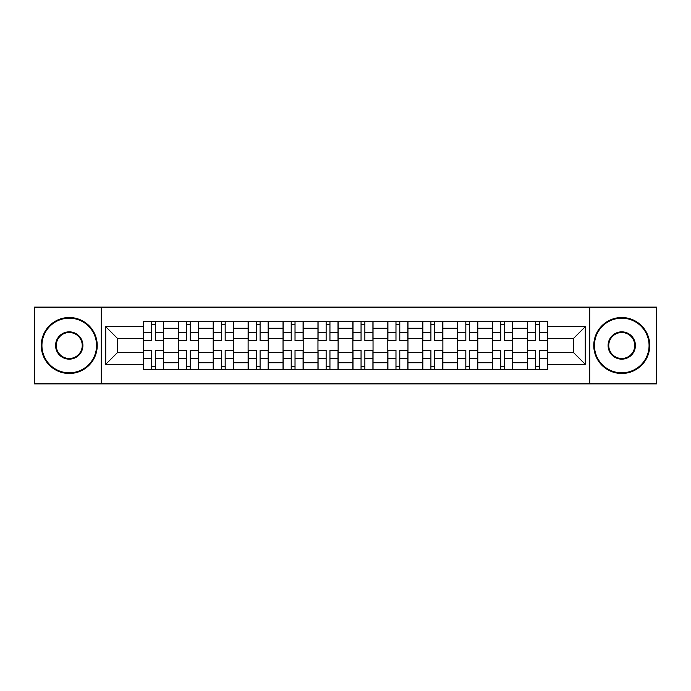 <?xml version="1.0" encoding="UTF-8"?>
<svg xmlns="http://www.w3.org/2000/svg" width="691" height="691" viewBox="0 0 691 691"><rect width="100%" height="100%" fill="white"/><g stroke="black" fill="none" stroke-linecap="round" stroke-linejoin="round"><path stroke-width="1.04" d="M589.734 383.894L656.45 383.894L656.45 307.106L34.55 307.106L34.55 383.894L589.734 383.894L589.734 307.106M178.269 369.564L178.269 328.26L163.499 328.26L163.499 369.564M163.499 328.26L163.499 321.436M178.269 328.26L178.269 321.436M198.421 321.436L198.421 369.564M213.199 369.564L213.199 321.436M233.342 321.436L233.342 369.564M248.121 369.564L248.121 321.436M268.263 321.436L268.263 369.564M283.042 369.564L283.042 321.436M303.194 321.436L303.194 369.564M317.964 369.564L317.964 321.436M338.115 321.436L338.115 369.564M352.885 369.564L352.885 321.436M373.036 321.436L373.036 369.564M387.806 369.564L387.806 321.436M407.958 321.436L407.958 369.564M422.737 369.564L422.737 321.436M442.879 321.436L442.879 369.564M457.658 369.564L457.658 321.436M477.801 321.436L477.801 369.564M492.579 369.564L492.579 321.436M512.731 321.436L512.731 369.564M527.501 369.564L527.501 321.436M527.501 352.436L512.731 352.436M492.579 352.436L477.801 352.436M457.658 352.436L442.879 352.436M422.737 352.436L407.958 352.436M387.806 352.436L373.036 352.436M352.885 352.436L338.115 352.436M317.964 352.436L303.194 352.436M283.042 352.436L268.263 352.436M248.121 352.436L233.342 352.436M213.199 352.436L198.421 352.436M178.269 352.436L163.499 352.436M527.501 338.564L512.731 338.564M492.579 338.564L477.801 338.564M457.658 338.564L442.879 338.564M422.737 338.564L407.958 338.564M387.806 338.564L373.036 338.564M352.885 338.564L338.115 338.564M317.964 338.564L303.194 338.564M283.042 338.564L268.263 338.564M248.121 338.564L233.342 338.564M213.199 338.564L198.421 338.564M178.269 338.564L163.499 338.564M117.608 352.436L143.348 352.436L143.348 338.564L117.608 338.564L117.608 352.436L105.74 364.304L105.74 326.696L143.348 326.696L143.348 338.564M547.652 338.564L547.652 352.436L573.392 352.436L573.392 338.564L547.652 338.564L547.652 321.436L143.348 321.436L143.348 326.696M547.652 326.696L585.26 326.696L585.26 364.304L547.652 364.304L547.652 352.436M143.348 352.436L143.348 369.564L547.652 369.564L547.652 364.304M143.348 364.304L105.74 364.304M101.266 383.894L101.266 307.106M155.328 366.204L151.519 366.204M151.519 324.796L155.328 324.796M190.25 366.204L186.44 366.204M186.44 324.796L190.25 324.796M225.171 366.204L221.37 366.204M221.37 324.796L225.171 324.796M260.092 366.204L256.292 366.204M256.292 324.796L260.092 324.796M295.022 366.204L291.213 366.204M291.213 324.796L295.022 324.796M329.944 366.204L326.135 366.204M326.135 324.796L329.944 324.796M364.865 366.204L361.056 366.204M361.056 324.796L364.865 324.796M399.787 366.204L395.978 366.204M395.978 324.796L399.787 324.796M434.708 366.204L430.908 366.204M430.908 324.796L434.708 324.796M469.63 366.204L465.829 366.204M465.829 324.796L469.63 324.796M504.56 366.204L500.75 366.204M500.75 324.796L504.56 324.796M539.481 366.204L535.672 366.204M535.672 324.796L539.481 324.796M105.74 326.696L117.608 338.564M573.392 352.436L585.26 364.304M573.392 338.564L585.26 326.696M155.328 340.689L155.328 321.661L163.387 321.661L163.387 340.689L155.328 340.689M151.519 324.571L155.328 324.571M143.46 321.661L151.519 321.661L143.46 321.661L143.46 340.689L151.519 340.689L151.519 321.661L155.328 321.661M151.519 350.311L151.519 369.34L143.46 369.34L143.46 350.311L151.519 350.311M155.328 366.429L151.519 366.429M163.387 369.34L155.328 369.34L163.387 369.34L163.387 350.311L155.328 350.311L155.328 369.34L151.519 369.34M190.25 340.689L190.25 321.661L198.308 321.661L198.308 340.689L190.25 340.689M186.44 324.571L190.25 324.571M178.382 321.661L186.44 321.661L178.382 321.661L178.382 340.689L186.44 340.689L186.44 321.661L190.25 321.661M225.171 340.689L225.171 321.661L233.23 321.661L233.23 340.689L225.171 340.689M221.37 324.571L225.171 324.571M213.303 321.661L221.37 321.661L213.303 321.661L213.303 340.689L221.37 340.689L221.37 321.661L225.171 321.661M186.44 350.311L186.44 369.34L178.382 369.34L178.382 350.311L186.44 350.311M190.25 366.429L186.44 366.429M198.308 369.34L190.25 369.34L198.308 369.34L198.308 350.311L190.25 350.311L190.25 369.34L186.44 369.34M221.37 350.311L221.37 369.34L213.303 369.34L213.303 350.311L221.37 350.311M225.171 366.429L221.37 366.429M233.23 369.34L225.171 369.34L233.23 369.34L233.23 350.311L225.171 350.311L225.171 369.34L221.37 369.34M69.247 372.812A27.312 27.312 0 0 0 96.559 345.5A27.312 27.312 0 0 0 69.247 318.188A27.312 27.312 0 0 0 41.935 345.5A27.312 27.312 0 0 0 69.247 372.812M69.247 317.514A27.985 27.985 0 0 1 97.232 345.5A27.985 27.985 0 0 1 69.247 373.486A27.985 27.985 0 0 1 41.27 345.5A27.985 27.985 0 0 1 69.247 317.514M69.247 359.156A13.656 13.656 0 0 1 55.591 345.5A13.656 13.656 0 0 1 69.247 331.844A13.656 13.656 0 0 1 82.903 345.5A13.656 13.656 0 0 1 69.247 359.156M69.247 332.518A12.982 12.982 0 0 0 56.265 345.5A12.982 12.982 0 0 0 69.247 358.482A12.982 12.982 0 0 0 82.238 345.5A12.982 12.982 0 0 0 69.247 332.518M621.753 372.812A27.312 27.312 0 0 0 649.065 345.5A27.312 27.312 0 0 0 621.753 318.188A27.312 27.312 0 0 0 594.441 345.5A27.312 27.312 0 0 0 621.753 372.812M621.753 317.514A27.985 27.985 0 0 1 649.73 345.5A27.985 27.985 0 0 1 621.753 373.486A27.985 27.985 0 0 1 593.768 345.5A27.985 27.985 0 0 1 621.753 317.514M621.753 359.156A13.656 13.656 0 0 1 608.097 345.5A13.656 13.656 0 0 1 621.753 331.844A13.656 13.656 0 0 1 635.409 345.5A13.656 13.656 0 0 1 621.753 359.156M621.753 332.518A12.982 12.982 0 0 0 608.762 345.5A12.982 12.982 0 0 0 621.753 358.482A12.982 12.982 0 0 0 634.735 345.5A12.982 12.982 0 0 0 621.753 332.518M260.092 340.689L260.092 321.661L268.151 321.661L268.151 340.689L260.092 340.689M256.292 324.571L260.092 324.571M248.233 321.661L256.292 321.661L248.233 321.661L248.233 340.689L256.292 340.689L256.292 321.661L260.092 321.661M295.022 340.689L295.022 321.661L303.081 321.661L303.081 340.689L295.022 340.689M291.213 324.571L295.022 324.571M283.155 321.661L291.213 321.661L283.155 321.661L283.155 340.689L291.213 340.689L291.213 321.661L298.374 321.661M329.944 340.689L329.944 321.661L338.003 321.661L338.003 340.689L329.944 340.689M326.135 324.571L329.944 324.571M318.076 321.661L326.135 321.661L318.076 321.661L318.076 340.689L326.135 340.689L326.135 321.661L333.295 321.661M256.292 350.311L256.292 369.34L248.233 369.34L248.233 350.311L256.292 350.311M260.092 366.429L256.292 366.429M263.452 369.34L268.151 369.34L268.151 350.311L260.092 350.311L260.092 369.34L256.292 369.34M291.213 350.311L291.213 369.34L283.155 369.34L283.155 350.311L291.213 350.311M295.022 366.429L291.213 366.429M303.081 369.34L295.022 369.34L303.081 369.34L303.081 350.311L295.022 350.311L295.022 369.34L291.213 369.34M326.135 350.311L326.135 369.34L318.076 369.34L318.076 350.311L326.135 350.311M329.944 366.429L326.135 366.429M338.003 369.34L329.944 369.34L338.003 369.34L338.003 350.311L329.944 350.311L329.944 369.34L326.135 369.34M364.865 340.689L364.865 321.661L372.924 321.661L372.924 340.689L364.865 340.689M361.056 324.571L364.865 324.571M352.997 321.661L361.056 321.661L352.997 321.661L352.997 340.689L361.056 340.689L361.056 321.661L364.865 321.661M361.056 350.311L361.056 369.34L352.997 369.34L352.997 350.311L361.056 350.311M364.865 366.429L361.056 366.429M372.924 369.34L364.865 369.34L372.924 369.34L372.924 350.311L364.865 350.311L364.865 369.34L361.056 369.34M399.787 340.689L399.787 321.661L407.845 321.661L407.845 340.689L399.787 340.689M395.978 324.571L399.787 324.571M387.919 321.661L395.978 321.661L387.919 321.661L387.919 340.689L395.978 340.689L395.978 321.661L403.147 321.661M395.978 350.311L395.978 369.34L387.919 369.34L387.919 350.311L395.978 350.311M399.787 366.429L395.978 366.429M407.845 369.34L399.787 369.34L407.845 369.34L407.845 350.311L399.787 350.311L399.787 369.34L395.978 369.34M434.708 340.689L434.708 321.661L442.767 321.661L442.767 340.689L434.708 340.689M430.908 324.571L434.708 324.571M422.849 321.661L430.908 321.661L422.849 321.661L422.849 340.689L430.908 340.689L430.908 321.661L434.708 321.661M430.908 350.311L430.908 369.34L422.849 369.34L422.849 350.311L430.908 350.311M434.708 366.429L430.908 366.429M442.767 369.34L434.708 369.34L442.767 369.34L442.767 350.311L434.708 350.311L434.708 369.34L430.908 369.34M469.63 340.689L469.63 321.661L477.697 321.661L477.697 340.689L469.63 340.689M465.829 324.571L469.63 324.571M457.77 321.661L465.829 321.661L457.77 321.661L457.77 340.689L465.829 340.689L465.829 321.661L469.63 321.661M465.829 350.311L465.829 369.34L457.77 369.34L457.77 350.311L465.829 350.311M469.63 366.429L465.829 366.429M477.697 369.34L469.63 369.34L477.697 369.34L477.697 350.311L469.63 350.311L469.63 369.34L465.829 369.34M504.56 340.689L504.56 321.661L512.618 321.661L512.618 340.689L504.56 340.689M500.75 324.571L504.56 324.571M492.692 321.661L500.75 321.661L492.692 321.661L492.692 340.689L500.75 340.689L500.75 321.661L504.56 321.661M500.75 350.311L500.75 369.34L492.692 369.34L492.692 350.311L500.75 350.311M504.56 366.429L500.75 366.429M507.911 369.34L512.618 369.34L512.618 350.311L504.56 350.311L504.56 369.34L500.75 369.34M539.481 340.689L539.481 321.661L547.54 321.661L547.54 340.689L539.481 340.689M535.672 324.571L539.481 324.571M527.613 321.661L535.672 321.661L527.613 321.661L527.613 340.689L535.672 340.689L535.672 321.661L539.481 321.661M535.672 350.311L535.672 369.34L527.613 369.34L527.613 350.311L535.672 350.311M539.481 366.429L535.672 366.429M547.54 369.34L539.481 369.34L547.54 369.34L547.54 350.311L539.481 350.311L539.481 369.34L535.672 369.34M492.579 328.26L477.801 328.26M457.658 328.26L442.879 328.26M422.737 328.26L407.958 328.26M387.806 328.26L373.036 328.26M352.885 328.26L338.115 328.26M317.964 328.26L303.194 328.26M283.042 328.26L268.263 328.26M248.121 328.26L233.342 328.26M213.199 328.26L198.421 328.26M527.501 328.26L512.731 328.26M492.579 362.74L477.801 362.74M457.658 362.74L442.879 362.74M422.737 362.74L407.958 362.74M387.806 362.74L373.036 362.74M352.885 362.74L338.115 362.74M317.964 362.74L303.194 362.74M283.042 362.74L268.263 362.74M248.121 362.74L233.342 362.74M213.199 362.74L198.421 362.74M178.269 362.74L163.499 362.74M527.501 362.74L512.731 362.74M155.328 340.214L163.387 340.214M155.328 332.656L163.387 332.656M143.46 340.214L151.519 340.214M143.46 332.656L151.519 332.656M151.519 350.786L143.46 350.786M151.519 358.344L143.46 358.344M163.387 350.786L155.328 350.786M163.387 358.344L155.328 358.344M190.25 340.214L198.308 340.214M190.25 332.656L198.308 332.656M178.382 340.214L186.44 340.214M178.382 332.656L186.44 332.656M225.171 340.214L233.23 340.214M225.171 332.656L233.23 332.656M213.303 340.214L221.37 340.214M213.303 332.656L221.37 332.656M186.44 350.786L178.382 350.786M186.44 358.344L178.382 358.344M198.308 350.786L190.25 350.786M198.308 358.344L190.25 358.344M221.37 350.786L213.303 350.786M221.37 358.344L213.303 358.344M233.23 350.786L225.171 350.786M233.23 358.344L225.171 358.344M260.092 340.214L268.151 340.214M260.092 332.656L268.151 332.656M248.233 340.214L256.292 340.214M248.233 332.656L256.292 332.656M295.022 340.214L303.081 340.214M295.022 332.656L303.081 332.656M283.155 340.214L291.213 340.214M283.155 332.656L291.213 332.656M329.944 340.214L338.003 340.214M329.944 332.656L338.003 332.656M318.076 340.214L326.135 340.214M318.076 332.656L326.135 332.656M256.292 350.786L248.233 350.786M256.292 358.344L248.233 358.344M268.151 350.786L260.092 350.786M268.151 358.344L260.092 358.344M291.213 350.786L283.155 350.786M291.213 358.344L283.155 358.344M303.081 350.786L295.022 350.786M303.081 358.344L295.022 358.344M326.135 350.786L318.076 350.786M326.135 358.344L318.076 358.344M338.003 350.786L329.944 350.786M338.003 358.344L329.944 358.344M364.865 340.214L372.924 340.214M364.865 332.656L372.924 332.656M352.997 340.214L361.056 340.214M352.997 332.656L361.056 332.656M361.056 350.786L352.997 350.786M361.056 358.344L352.997 358.344M372.924 350.786L364.865 350.786M372.924 358.344L364.865 358.344M399.787 340.214L407.845 340.214M399.787 332.656L407.845 332.656M387.919 340.214L395.978 340.214M387.919 332.656L395.978 332.656M395.978 350.786L387.919 350.786M395.978 358.344L387.919 358.344M407.845 350.786L399.787 350.786M407.845 358.344L399.787 358.344M434.708 340.214L442.767 340.214M434.708 332.656L442.767 332.656M422.849 340.214L430.908 340.214M422.849 332.656L430.908 332.656M430.908 350.786L422.849 350.786M430.908 358.344L422.849 358.344M442.767 350.786L434.708 350.786M442.767 358.344L434.708 358.344M469.63 340.214L477.697 340.214M469.63 332.656L477.697 332.656M457.77 340.214L465.829 340.214M457.77 332.656L465.829 332.656M465.829 350.786L457.77 350.786M465.829 358.344L457.77 358.344M477.697 350.786L469.63 350.786M477.697 358.344L469.63 358.344M504.56 340.214L512.618 340.214M504.56 332.656L512.618 332.656M492.692 340.214L500.75 340.214M492.692 332.656L500.75 332.656M500.75 350.786L492.692 350.786M500.75 358.344L492.692 358.344M512.618 350.786L504.56 350.786M512.618 358.344L504.56 358.344M539.481 340.214L547.54 340.214M539.481 332.656L547.54 332.656M527.613 340.214L535.672 340.214M527.613 332.656L535.672 332.656M535.672 350.786L527.613 350.786M535.672 358.344L527.613 358.344M547.54 350.786L539.481 350.786M547.54 358.344L539.481 358.344"/></g></svg>
